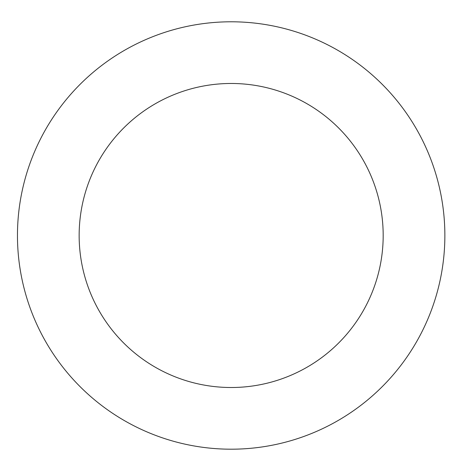 <?xml version="1.0" encoding="UTF-8"?>
<svg xmlns="http://www.w3.org/2000/svg" width="470" height="470" viewBox="0 0 470 470"><rect width="100%" height="100%" fill="white"/><g stroke="black" fill="none" stroke-linecap="round" stroke-linejoin="round"><path stroke-width="0.7" d="M316.757 431.307A213.703 213.703 0 0 0 357.946 63.462A213.703 213.703 0 0 0 18.788 211.712A213.703 213.703 0 0 0 316.757 431.307M292.046 374.784A152.01 152.01 0 0 0 321.351 113.123A152.01 152.01 0 0 0 80.094 218.579A152.01 152.01 0 0 0 292.046 374.784"/></g></svg>
